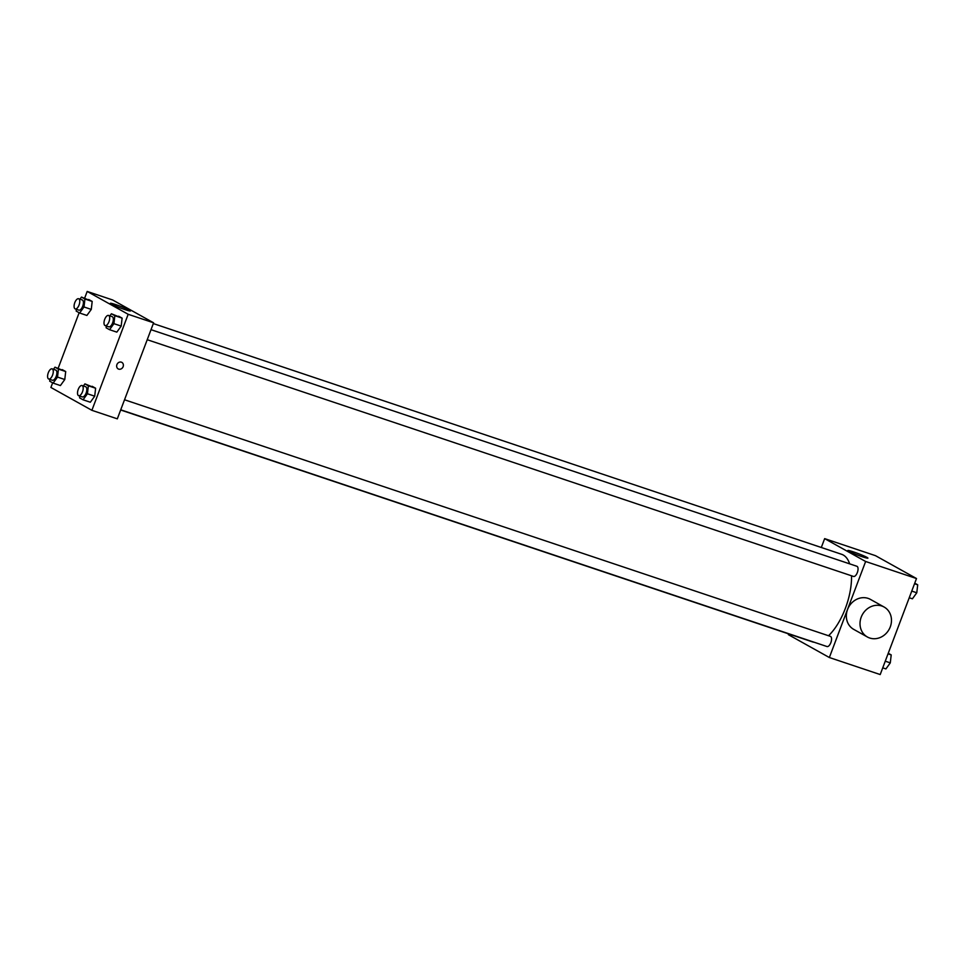 <?xml version="1.0" encoding="UTF-8"?>
<svg xmlns="http://www.w3.org/2000/svg" width="966" height="966" viewBox="0 0 966 966"><rect width="100%" height="100%" fill="white"/><g stroke="black" fill="none" stroke-linecap="round" stroke-linejoin="round"><path stroke-width="1.45" d="M821.305 547.481L824.65 538.63L875.51 555.679L916.493 578.537L880.207 674.558L829.347 657.52L788.365 634.662L788.654 633.901M120.665 409.995L812.334 641.835A46.151 20.757 -71.5 0 0 814.205 642.257M828.514 635.737A46.151 20.757 -71.5 0 0 851.529 575.784M849.669 563.854A46.151 20.757 -71.5 0 0 841.664 554.315L153.316 323.574M824.65 538.63L865.633 561.487L829.347 657.52M147.218 339.706L853.497 576.448A5.361 2.415 -71.5 0 0 857.494 572.126A5.361 2.415 -71.5 0 0 856.902 566.281L151.01 329.672M120.726 409.801L827.005 646.544A5.361 2.415 -71.5 0 0 831.002 642.233A5.361 2.415 -71.5 0 0 830.422 636.377L124.529 399.767M865.633 561.487L916.493 578.537M853.57 551.936A10.759 0.809 -159.3 0 1 867.927 558.119A10.759 0.809 -159.3 0 1 857.579 555.076A10.759 0.809 -159.3 0 1 847.798 550.523A10.759 0.809 -159.3 0 1 853.57 551.936M867.383 636.992L853.727 629.373A17.159 15.275 -60.9 0 1 848.74 606.95A17.159 15.275 -60.9 0 1 870.438 599.403L884.095 607.022A17.159 15.275 -60.9 0 1 890.278 626.874A17.159 15.275 -60.9 0 1 867.383 636.992A17.159 15.275 -60.9 0 1 862.409 614.569A17.159 15.275 -60.9 0 1 884.095 607.022M84.646 298.156L87.194 291.442L112.624 299.967L153.606 322.813L117.321 418.846L91.891 410.321L50.896 387.463L52.647 382.838M109.87 315.87L111.392 313.769L122.114 318.128L121.197 326.097L116.826 332.135L121.197 326.097L113.928 323.658L109.556 329.696L106.103 327.776L106.308 325.989M53.468 369.29L54.99 367.189L65.7 371.548L64.782 379.517L60.411 385.555L64.782 379.517L57.513 377.078L53.142 383.116L49.701 381.196L49.906 379.409M87.194 291.442L128.176 314.288L91.891 410.321M58.165 368.251L79.14 312.743M83.378 385.977L84.911 383.876L95.622 388.235L94.704 396.193L90.333 402.23L94.704 396.193L87.435 393.754L83.064 399.803L79.61 397.871L79.816 396.096M79.949 299.194L81.482 297.081L92.193 301.44L91.275 309.41L86.904 315.447L91.275 309.41L84.006 306.971L79.635 313.02L76.181 311.088L76.386 309.313M128.176 314.288L153.606 322.813M116.113 304.737A10.759 0.809 -159.3 0 1 130.458 310.931A10.759 0.809 -159.3 0 1 120.11 307.876A10.759 0.809 -159.3 0 1 110.329 303.324A10.759 0.809 -159.3 0 1 116.113 304.737M121.849 362.371A3.755 3.345 -60.9 0 1 118.19 368.927A3.755 3.345 -60.9 0 1 121.849 362.371A3.755 3.345 -60.9 0 1 118.19 368.927M81.482 297.081L84.923 299.013L84.006 306.971M75.215 308.915L78.85 310.134A5.361 2.415 -71.5 0 0 82.847 305.811A5.361 2.415 -71.5 0 0 82.267 299.967L78.632 298.748A5.361 2.415 -71.5 0 0 74.793 302.648A5.361 2.415 -71.5 0 0 75.215 308.915A5.361 2.415 -71.5 0 0 79.212 304.604A5.361 2.415 -71.5 0 0 78.632 298.748M79.635 313.02L86.904 315.447M88.739 299.52L92.193 301.44L91.275 309.41M84.923 299.013L92.193 301.44M111.392 313.769L114.845 315.689L113.928 323.658M105.137 325.602L108.772 326.822A5.361 2.415 -71.5 0 0 112.756 322.499A5.361 2.415 -71.5 0 0 112.177 316.655L108.542 315.435A5.361 2.415 -71.5 0 0 104.714 319.323A5.361 2.415 -71.5 0 0 105.137 325.602A5.361 2.415 -71.5 0 0 109.134 321.28A5.361 2.415 -71.5 0 0 108.542 315.435M109.556 329.696L116.826 332.135M118.661 316.208L122.114 318.128L121.197 326.097M114.845 315.689L122.114 318.128M54.99 367.189L58.443 369.109L57.513 377.078M48.735 379.022L52.369 380.242A5.361 2.415 -71.5 0 0 56.354 375.919A5.361 2.415 -71.5 0 0 55.774 370.075L52.14 368.855A5.361 2.415 -71.5 0 0 48.3 372.743A5.361 2.415 -71.5 0 0 48.735 379.022A5.361 2.415 -71.5 0 0 52.719 374.699A5.361 2.415 -71.5 0 0 52.14 368.855M53.142 383.116L60.411 385.555M62.259 369.628L65.7 371.548L64.782 379.517M58.443 369.109L65.7 371.548M84.911 383.876L88.353 385.796L87.435 393.754M78.644 395.698L82.279 396.917A5.361 2.415 -71.5 0 0 86.276 392.607A5.361 2.415 -71.5 0 0 85.696 386.75L82.062 385.531A5.361 2.415 -71.5 0 0 78.222 389.431A5.361 2.415 -71.5 0 0 78.644 395.698A5.361 2.415 -71.5 0 0 82.641 391.387A5.361 2.415 -71.5 0 0 82.062 385.531M83.064 399.803L90.333 402.23M92.168 386.303L95.622 388.235L94.704 396.193M88.353 385.796L95.622 388.235M914.742 583.162L917.7 584.804L916.782 592.774L912.411 598.811L909.235 597.749M911.747 591.083L916.782 592.774M914.524 583.742L917.7 584.804M888.261 653.258L891.207 654.912L890.29 662.869L885.919 668.919L882.743 667.844M885.267 661.191L890.29 662.869M888.032 653.849L891.207 654.912"/></g></svg>
